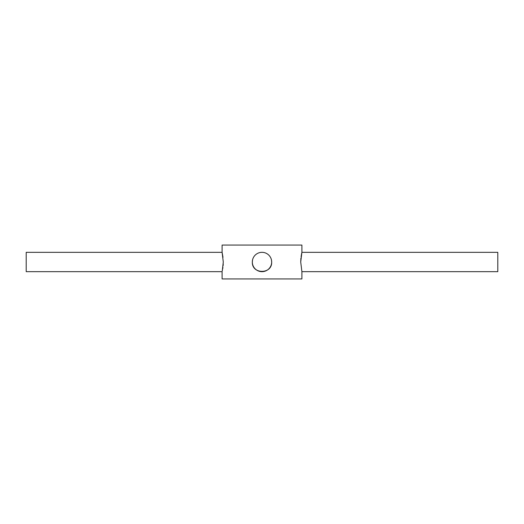 <?xml version="1.0" encoding="UTF-8"?>
<svg xmlns="http://www.w3.org/2000/svg" width="524" height="524" viewBox="0 0 524 524"><rect width="100%" height="100%" fill="white"/><g stroke="black" fill="none" stroke-linecap="round" stroke-linejoin="round"><path stroke-width="0.79" d="M222.268 270.941L223.283 262L222.097 252.326L222.097 245.068L301.903 245.068L301.903 252.326L300.717 262L301.903 271.674L497.8 271.674L497.8 252.326L301.903 252.326M301.903 271.674L301.903 278.932L222.097 278.932L222.097 271.674L26.2 271.674L26.2 252.326L222.097 252.326L223.001 257.297M223.237 263.945L223.106 265.707M222.916 267.371L222.687 268.838M222.451 270.07L222.359 270.522M252.516 260.101L252.326 262C251.723 274.478 272.277 274.478 271.674 262L271.484 260.107M252.326 262A9.674 9.674 0 0 0 262 271.674A9.674 9.674 0 0 0 271.674 262A9.674 9.674 0 0 0 262 252.326A9.674 9.674 0 0 0 252.326 262M300.717 262L300.914 258.05M301.09 256.603L301.732 253.053"/></g></svg>
